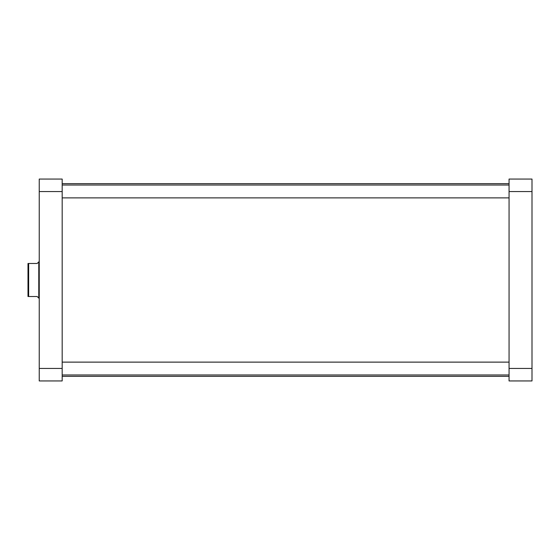 <?xml version="1.0" encoding="UTF-8"?>
<svg xmlns="http://www.w3.org/2000/svg" width="560" height="560" viewBox="0 0 560 560"><rect width="100%" height="100%" fill="white"/><g stroke="black" fill="none" stroke-linecap="round" stroke-linejoin="round"><path stroke-width="0.84" d="M28.644 296.52L28 296.52L28 263.48L28.644 263.48L28.644 296.52L37.177 296.52L38.78 298.123L38.78 261.877L37.177 263.48L28.644 263.48M39.242 298.354L38.78 261.877M532 179.06L532 380.94L509.061 380.94L509.061 179.06L532 179.06M509.061 368.438L532 368.438M532 191.562L509.061 191.562M62.181 368.438L62.181 380.94L39.242 380.94L39.242 179.06L62.181 179.06L62.181 368.438L39.242 368.438M39.242 191.562L62.181 191.562M509.061 362.124L62.181 362.124M509.061 374.976L62.181 374.976M62.181 183.652L509.061 183.652M62.181 376.348L509.061 376.348M509.061 185.024L62.181 185.024M509.061 197.876L62.181 197.876"/></g></svg>

